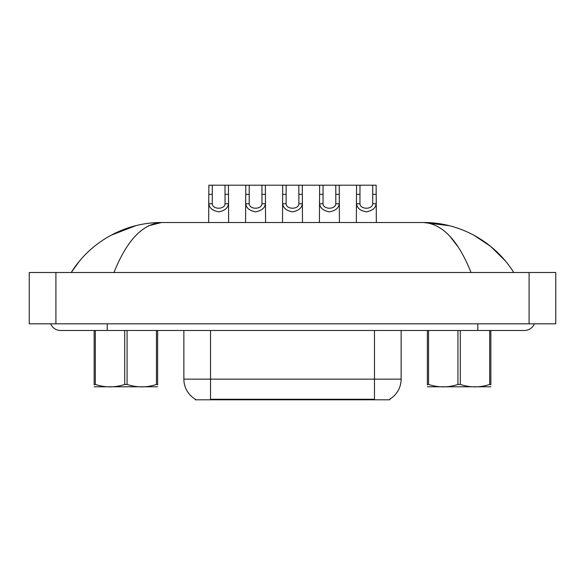 <?xml version="1.0" encoding="UTF-8"?>
<svg xmlns="http://www.w3.org/2000/svg" width="585" height="585" viewBox="0 0 585 585"><rect width="100%" height="100%" fill="white"/><g stroke="black" fill="none" stroke-linecap="round" stroke-linejoin="round"><path stroke-width="0.88" d="M389.8 399.146L389.8 399.796L195.2 399.796L195.2 399.146M195.397 399.262A23.327 23.327 0 0 1 183.865 379.138L210.527 379.138L210.527 399.262L374.473 399.262L374.473 379.138L401.134 379.138L401.134 330.488M183.865 379.138L183.865 330.488M389.603 399.262A23.327 23.327 0 0 0 401.134 379.138M212.296 185.204L212.267 203.77C212.501 209.686 224.808 209.686 225.042 203.77L225.013 185.204L208.86 185.204L208.662 222.519M225.013 185.204L228.45 185.204L228.655 222.519M228.655 201.364L228.472 203.77C227.989 208.004 224.72 210.702 218.658 211.858C212.596 210.702 209.328 208.004 208.845 203.77L208.662 201.364M228.45 185.204L245.78 185.204L245.583 222.519M249.217 185.204L249.195 203.77C249.422 209.686 261.736 209.686 261.963 203.77L261.934 185.204L245.78 185.204M261.934 185.204L265.371 185.204L265.575 222.519M265.575 201.364L265.393 203.77C264.91 208.004 261.641 210.702 255.579 211.858C249.517 210.702 246.248 208.004 245.766 203.77L245.583 201.364M286.145 185.204L286.116 203.77C286.343 209.686 298.657 209.686 298.884 203.77L298.855 185.204L282.709 185.204L282.504 222.519M298.855 185.204L302.291 185.204L302.496 222.519M302.496 201.364L302.313 203.77C301.831 208.004 298.562 210.702 292.5 211.858C286.438 210.702 283.169 208.004 282.687 203.77L282.504 201.364M323.066 185.204L323.037 203.77C323.264 209.686 335.578 209.686 335.805 203.77L335.783 185.204L319.629 185.204L319.425 222.519M335.783 185.204L339.22 185.204L339.417 222.519M339.417 201.364L339.234 203.77C338.752 208.004 335.483 210.702 329.421 211.858C323.359 210.702 320.09 208.004 319.607 203.77L319.425 201.364M359.987 185.204L359.958 203.77C360.192 209.686 372.499 209.686 372.733 203.77L372.703 185.204L356.55 185.204L356.345 222.519M372.703 185.204L376.14 185.204L376.338 222.519M376.338 201.364L376.155 203.77C375.672 208.004 372.404 210.702 366.342 211.858C360.28 210.702 357.011 208.004 356.528 203.77L356.345 201.364M265.371 185.204L282.709 185.204M302.291 185.204L319.629 185.204M339.22 185.204L356.55 185.204M107.223 323.827L107.223 330.488L524.423 330.488A10.662 10.662 0 0 0 534.31 323.827A10.662 10.662 0 0 1 524.423 330.488A10.662 10.662 0 0 0 534.31 323.827A10.662 10.662 0 0 1 524.423 330.488M50.69 323.827A10.662 10.662 0 0 0 60.577 330.488A10.662 10.662 0 0 1 50.69 323.827A10.662 10.662 0 0 0 60.577 330.488L107.223 330.488M471.02 272.508C458.179 240.296 442.318 223.638 423.423 222.519L161.577 222.519C142.689 223.645 126.828 240.303 113.98 272.508M55.911 272.508L555.75 272.508L555.75 323.827L29.25 323.827L29.25 272.508L55.911 272.508L55.911 323.827M449.47 235.77L458.311 247.184M148.378 225.825L161.577 222.519C126.967 222.3 91.443 240.157 71.238 272.508L79.275 261.356M505.425 260.99L490.727 246.446L474.011 235.287M449.075 225.656L423.423 222.519C457.923 222.249 493.528 240.15 513.762 272.508M135.735 225.7L111.099 235.228M157.628 386.787L94.148 386.787M157.628 384.879L157.628 384.44C157.628 387.672 157.628 387.672 157.628 384.44L156.444 384.44L156.444 330.488M127.062 330.488L127.062 384.44C136.817 387.672 146.616 387.672 156.444 384.44M127.062 384.44L124.707 384.44L124.707 330.488M157.628 330.488L157.628 384.44M95.326 330.488L95.326 384.44L94.148 384.44L94.148 330.488M95.326 384.44C105.081 387.672 114.872 387.672 124.707 384.44M94.148 384.44C94.148 387.672 94.148 387.672 94.148 384.44L94.148 384.879M490.852 386.787L427.372 386.787M490.852 384.879L490.852 384.44C490.852 387.672 490.852 387.672 490.852 384.44L489.674 384.44L489.674 330.488M460.293 330.488L460.293 384.44C470.047 387.672 479.839 387.672 489.674 384.44M460.293 384.44L457.938 384.44L457.938 330.488M490.852 330.488L490.852 384.44M428.556 330.488L428.556 384.44L427.372 384.44L427.372 330.488M428.556 384.44C438.304 387.672 448.103 387.672 457.938 384.44M427.372 384.44C427.372 387.672 427.372 387.672 427.372 384.44L427.372 384.879M371.811 399.796L371.811 399.146M213.189 399.796L213.189 399.146M210.527 330.488L210.527 379.138L374.473 379.138L374.473 330.488M228.472 203.77L225.042 203.77M212.267 203.77L208.845 203.77M212.296 194.344L208.86 194.344M228.45 194.344L225.013 194.344M265.393 203.77L261.963 203.77M249.195 203.77L245.766 203.77M249.217 194.344L245.78 194.344M265.371 194.344L261.934 194.344M302.313 203.77L298.884 203.77M286.116 203.77L282.687 203.77M286.145 194.344L282.709 194.344M302.291 194.344L298.855 194.344M339.234 203.77L335.805 203.77M323.037 203.77L319.607 203.77M323.066 194.344L319.629 194.344M339.22 194.344L335.783 194.344M376.155 203.77L372.733 203.77M359.958 203.77L356.528 203.77M359.987 194.344L356.55 194.344M376.14 194.344L372.703 194.344M477.777 323.827L477.777 330.488M529.089 272.508L529.089 323.827"/></g></svg>
